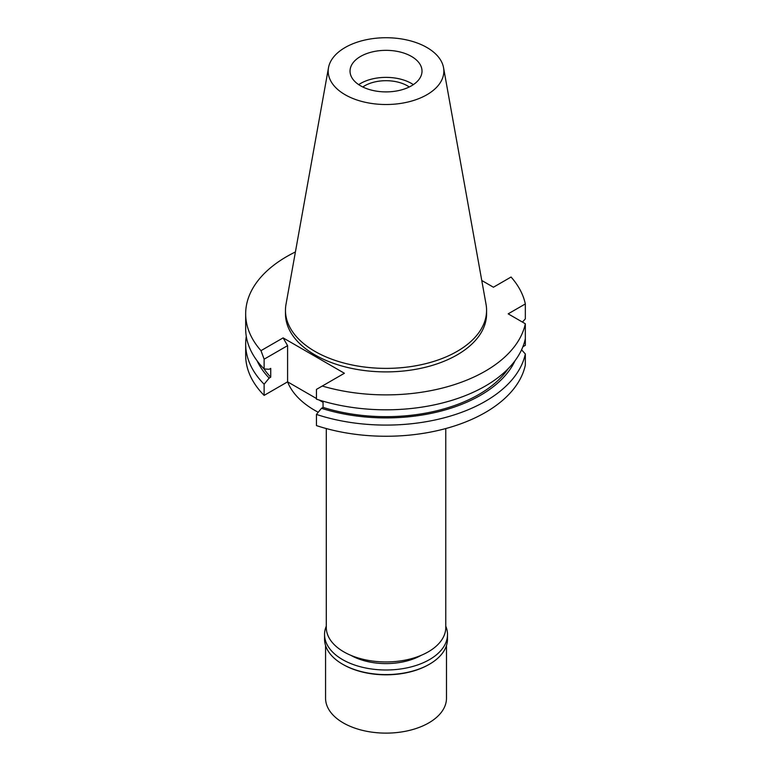 <?xml version="1.0" encoding="UTF-8"?>
<svg xmlns="http://www.w3.org/2000/svg" width="771" height="771" viewBox="0 0 771 771"><rect width="100%" height="100%" fill="white"/><g stroke="black" fill="none" stroke-linecap="round" stroke-linejoin="round"><path stroke-width="1.16" d="M360.577 56.428A35.986 20.778 0 0 0 350.034 71.115A35.986 20.778 0 0 0 372.258 90.313A35.986 20.778 0 0 0 411.473 85.812A35.986 20.778 0 0 0 422.016 71.115A35.986 20.778 0 0 0 399.802 51.927A35.986 20.778 0 0 0 360.577 56.428M358.688 84.637A35.986 20.778 180 0 1 360.577 83.461A35.986 20.778 180 0 1 413.362 84.637M409.256 86.988A30.233 17.454 0 0 0 364.644 85.812A30.233 17.454 0 0 0 362.794 86.988M326.287 428.551L326.287 627.449A59.743 34.493 0 0 0 363.16 659.321A59.743 34.493 0 0 0 428.271 651.842A59.743 34.493 0 0 0 445.773 627.449L445.773 428.551M316.447 398.501L287.593 381.847A100.914 58.259 0 0 0 318.23 412.254M522.902 346.719L525.33 345.321L525.33 334.142M260.983 350.66L264.125 359.19L264.125 368.952L269.156 369.27L270.737 368.365L270.737 377.173L269.156 378.089L264.125 384.218A140.361 81.032 180 0 1 245.67 344.049L245.67 355.219A140.361 81.032 0 0 0 264.125 395.388L287.593 381.847L287.593 345.639L283.111 337.881L260.983 350.66A140.361 81.032 180 0 1 245.67 313.845A140.361 81.032 180 0 1 286.773 256.541A140.361 81.032 180 0 1 295.409 251.963M323.059 402.327L319.001 399.985M525.33 353.956A140.361 81.032 180 0 1 485.277 401.354A140.361 81.032 180 0 1 316.447 414.432L316.447 425.602A140.361 81.032 0 0 0 485.277 412.524A140.361 81.032 0 0 0 525.33 365.126L525.33 353.956L521.572 349.822M525.33 323.753L525.33 338.681A140.361 81.032 0 0 1 485.277 386.078A140.361 81.032 0 0 1 316.447 399.156L316.447 389.394L322.268 386.04A140.361 81.032 180 0 0 485.277 371.15A140.361 81.032 180 0 0 525.33 323.753L508.176 313.845L525.33 303.938L525.33 318.876L522.43 322.076M316.447 414.432L321.478 408.302L323.059 407.387L323.059 401.209M322.268 386.04L344.396 373.26L283.111 337.881M264.125 384.218L264.125 395.388M264.125 359.19L287.593 345.639M245.67 344.049A140.361 81.032 180 0 1 246.286 336.416M525.33 303.938A140.361 81.032 180 0 0 511.067 277.03L493.421 287.226L481.769 280.49M285.472 310.318L285.472 313.845A100.558 58.056 0 0 0 347.548 367.478A100.558 58.056 0 0 0 457.126 354.901A100.558 58.056 0 0 0 486.578 313.845L486.578 310.318A100.558 58.056 180 0 1 457.126 351.374A100.558 58.056 180 0 1 347.548 363.96A100.558 58.056 180 0 1 285.472 310.318A100.558 58.056 180 0 1 286.002 304.333L328.504 67.675A57.835 33.394 180 0 1 345.129 47.513A57.835 33.394 180 0 1 405.373 39.649A57.835 33.394 180 0 1 443.547 67.675A57.835 33.394 180 0 1 426.922 94.727A57.835 33.394 180 0 1 361.165 101.271A57.835 33.394 180 0 1 328.504 67.675M323.059 407.387A131.359 75.837 0 0 0 478.916 394.453A131.359 75.837 0 0 0 508.234 368.634M515.009 360.741A133.518 77.081 180 0 1 480.439 395.33A133.518 77.081 180 0 1 321.478 408.302M245.67 313.845L245.67 328.783A140.361 81.032 0 0 0 264.125 368.952M263.817 368.634A131.359 75.837 0 0 0 270.737 377.173M269.156 378.089A133.518 77.081 180 0 1 257.051 360.741M443.547 67.675L486.048 304.333A100.558 58.056 180 0 1 486.578 310.318M350.844 655.331A50.385 29.086 0 0 0 421.207 655.331M325.564 645.491L325.564 698.208A60.466 34.907 0 0 0 362.89 730.465A60.466 34.907 0 0 0 428.782 722.899A60.466 34.907 0 0 0 446.486 698.208L446.486 645.491M428.782 664.592L429.495 664.188L428.782 664.592A60.466 34.907 180 0 1 343.268 664.592L342.555 664.188A61.468 35.485 0 0 0 429.495 664.188L429.495 664.188A61.468 35.485 0 0 0 447.498 639.092L447.498 634.504A61.468 35.485 180 0 1 429.495 659.6A61.468 35.485 180 0 1 362.505 667.291A61.468 35.485 180 0 1 324.552 634.504A61.468 35.485 180 0 1 326.287 626.148M324.552 634.504L324.552 639.092A61.468 35.485 0 0 0 342.555 664.188M445.773 626.148A61.468 35.485 180 0 1 447.498 634.504"/></g></svg>
